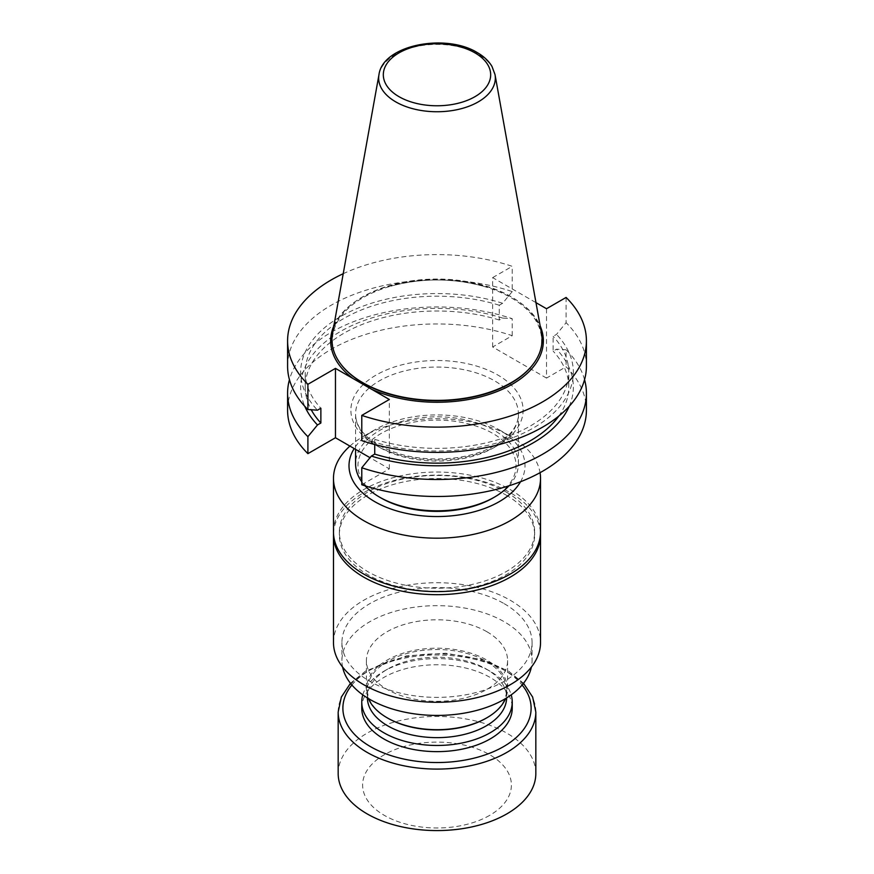 <?xml version="1.0" encoding="UTF-8"?>
<svg xmlns="http://www.w3.org/2000/svg" width="874" height="874" viewBox="0 0 874 874"><rect width="100%" height="100%" fill="white"/><g stroke="black" fill="none" stroke-linecap="round" stroke-linejoin="round"><path stroke-width="0.66" stroke-dasharray="4.37 3.28" d="M332.491 333.453A105.066 60.667 180 0 1 401.854 282.542A105.066 60.667 180 0 1 511.301 296.821A105.066 60.667 180 0 1 541.509 333.453M532.703 364.753A104.607 60.393 0 0 0 483.409 286.246A104.607 60.393 0 0 0 390.591 286.246A104.607 60.393 0 0 0 341.297 364.753M362.786 694.852A75.24 43.438 180 0 1 383.795 671.308A75.24 43.438 180 0 1 490.205 671.308A75.24 43.438 180 0 1 511.214 694.852M361.76 708.202A75.24 43.438 180 0 1 408.202 668.064A75.24 43.438 180 0 1 490.205 677.481A75.24 43.438 180 0 1 512.24 708.202M342.608 667.048A95.058 54.887 180 0 1 341.942 660.547A95.058 54.887 180 0 1 400.62 609.844A95.058 54.887 180 0 1 504.222 621.742A95.058 54.887 180 0 1 532.058 660.547A95.058 54.887 180 0 1 531.392 667.048M486.905 631.738A70.586 40.75 0 0 0 409.993 622.9A70.586 40.75 0 0 0 366.414 660.547A70.586 40.75 0 0 0 409.993 698.206A70.586 40.75 0 0 0 486.905 689.368A70.586 40.75 0 0 0 507.586 660.547A70.586 40.75 0 0 0 486.905 631.738M508.941 485.824A81.413 46.999 0 0 0 518.413 463.821A81.413 46.999 0 0 0 437 416.822A81.413 46.999 0 0 0 355.587 463.821M361.781 481.803A81.413 46.999 0 0 0 365.059 485.824M492.903 498.016A79.064 45.645 0 0 0 492.903 433.471A79.064 45.645 0 0 0 381.097 433.471A79.064 45.645 0 0 0 381.097 498.016M546.523 308.73L546.523 378.092L566.101 366.785A149.41 86.264 180 0 1 586.41 410.223M361.781 484.753L389.334 468.846L370.03 457.692M546.523 378.092L492.652 346.989L512.219 335.682A149.41 86.264 0 0 0 362.557 335.43A149.41 86.264 0 0 0 287.59 410.223M374.738 444.538L374.738 439.327L371.363 441.272L361.781 440.649M389.334 468.846L389.334 399.484M512.219 335.682L512.219 318.693A149.41 86.264 180 0 0 289.447 379.677M584.553 379.677A149.41 86.264 180 0 0 566.101 349.797L566.101 366.785M566.101 297.433L566.101 322.692L556.509 334.381L553.133 336.337L553.133 351.13L556.509 349.174L566.101 349.797M492.652 346.989L492.652 277.626L535.981 302.644M287.59 366.119A149.41 86.264 0 0 1 362.557 291.326A149.41 86.264 0 0 1 512.219 291.588L512.219 266.33A149.41 86.264 0 0 0 343.22 273.704M586.41 366.119A149.41 86.264 0 0 0 566.101 322.692M492.652 277.626L512.219 266.33M512.219 291.588L502.637 303.278L499.262 305.223L499.262 320.026L502.637 318.07L512.219 318.693M371.363 441.272A136.355 78.726 0 0 0 533.413 427.943A136.355 78.726 0 0 0 556.509 334.381M374.738 439.327A131.766 76.071 0 0 0 568.766 372.28A131.766 76.071 0 0 0 553.133 336.337M558.814 416.068A131.766 76.071 0 0 0 568.766 387.073A131.766 76.071 0 0 0 553.133 351.13M569.225 406.29A136.355 78.726 0 0 0 556.509 349.174M502.637 303.278A136.355 78.726 0 0 0 340.587 316.607A136.355 78.726 0 0 0 317.491 410.168M502.637 318.07A136.355 78.726 0 0 0 353.664 324.767A136.355 78.726 0 0 0 304.775 406.29M499.262 320.026A131.766 76.071 0 0 0 305.234 387.073A131.766 76.071 0 0 0 311.231 409.764M499.262 305.223A131.766 76.071 0 0 0 305.234 372.28A131.766 76.071 0 0 0 320.867 408.224M520.522 481.749A88.001 50.812 0 0 0 499.229 429.811A88.001 50.812 0 0 0 374.771 429.811A88.001 50.812 0 0 0 354.188 448.559M506.046 491.964A97.648 56.373 180 0 1 534.648 531.829A97.648 56.373 180 0 1 437 588.213A97.648 56.373 180 0 1 339.352 531.829A97.648 56.373 180 0 1 399.637 479.75A97.648 56.373 180 0 1 506.046 491.964M333.475 531.829A103.525 59.771 180 0 1 397.386 476.603A103.525 59.771 180 0 1 510.208 489.571A103.525 59.771 180 0 1 540.525 531.829M349.917 446.09A103.525 59.771 180 0 1 363.792 436.159A103.525 59.771 180 0 1 510.208 436.159L510.208 436.159A103.525 59.771 180 0 1 540.056 472.681M506.046 495.045A97.648 56.373 180 0 1 534.648 534.91A97.648 56.373 180 0 1 437 591.283A97.648 56.373 180 0 1 339.352 534.91A97.648 56.373 180 0 1 399.637 482.819A97.648 56.373 180 0 1 506.046 495.045M504.222 603.683A95.058 54.887 180 0 1 532.058 642.488A95.058 54.887 180 0 1 437 697.376A95.058 54.887 180 0 1 341.942 642.488A95.058 54.887 180 0 1 400.62 591.785A95.058 54.887 180 0 1 504.222 603.683M333.475 642.488A103.525 59.771 180 0 1 397.386 587.273A103.525 59.771 180 0 1 510.208 600.23A103.525 59.771 180 0 1 540.525 642.488M333.507 533.369A103.525 59.771 180 0 1 398.61 479.389A103.525 59.771 180 0 1 510.208 492.641A103.525 59.771 180 0 1 540.493 533.369M368.402 698.544A70.586 40.75 180 0 1 366.414 688.952A70.586 40.75 180 0 1 437 648.202A70.586 40.75 180 0 1 507.586 688.952A70.586 40.75 180 0 1 505.598 698.544M387.433 717.958A69.625 40.204 180 0 1 367.375 689.728A69.625 40.204 180 0 1 437 649.535A69.625 40.204 180 0 1 506.625 689.728A69.625 40.204 180 0 1 486.567 717.958M367.375 697.922A69.625 40.204 180 0 1 367.375 697.441A69.625 40.204 180 0 1 387.761 669.014A69.625 40.204 180 0 1 486.239 669.014A69.625 40.204 180 0 1 506.625 697.441A69.625 40.204 180 0 1 506.625 697.922M338.172 773.523A98.828 57.061 180 0 1 437 716.462A98.828 57.061 180 0 1 535.828 773.523M489.593 815.409A74.377 42.935 180 0 1 365.157 796.159A74.377 42.935 180 0 1 456.25 743.566A74.377 42.935 180 0 1 489.593 815.409M379.436 447.302A81.413 46.999 180 0 1 355.587 414.058A81.413 46.999 180 0 1 437 367.058A81.413 46.999 180 0 1 518.413 414.058A81.413 46.999 180 0 1 468.158 457.484A81.413 46.999 180 0 1 379.436 447.302M376.104 445.379A86.122 49.72 0 0 0 520.183 423.092A86.122 49.72 0 0 0 414.713 362.197A86.122 49.72 0 0 0 376.104 445.379M333.846 325.926A106.355 61.399 180 0 1 437 279.462A106.355 61.399 180 0 1 540.154 325.926M378.977 74.596A58.329 33.682 180 0 1 417.488 46.322A58.329 33.682 180 0 1 478.253 54.254A58.329 33.682 180 0 1 495.023 74.596M351.894 684.998A94.119 54.341 180 0 1 437 653.861A94.119 54.341 180 0 1 522.106 684.998M338.172 712.037A98.828 57.061 180 0 1 437 654.987A98.828 57.061 180 0 1 535.828 712.037M518.413 463.821L518.413 414.058C518.446 424.054 512.448 433.384 500.42 442.069C489.298 449.662 475.216 454.808 458.184 457.495C427.594 461.472 401.013 457.353 378.453 445.139C363.223 435.853 355.598 425.496 355.587 414.058L355.587 449.356M483.409 286.246C452.47 277.91 421.53 277.91 390.591 286.246M568.766 387.073L568.766 372.28M305.234 387.073L305.234 372.28M339.352 531.829L339.352 534.91M534.648 531.829L534.648 534.91M341.942 642.488L341.942 660.547M532.058 642.488L532.058 660.547M374.771 429.811L363.792 436.159M499.229 429.811L510.208 436.159M366.414 660.547L366.414 688.952M507.586 660.547L507.586 688.952M367.375 689.728L367.375 697.441M506.625 689.728L506.625 697.441M387.761 669.014L383.795 671.308M486.239 669.014L490.205 671.308M350.485 683.293L365.714 670.959L406.519 655.839L445.795 653.228L483.661 659.903L508.723 671.232L523.515 683.293"/><path stroke-width="1.31" d="M541.509 333.453A105.066 60.667 180 0 1 532.911 364.48A105.066 60.667 180 0 1 362.699 382.604A105.066 60.667 180 0 1 341.089 364.48A105.066 60.667 180 0 1 332.491 333.453L378.977 74.596A58.329 33.682 180 0 0 395.747 101.876A58.329 33.682 180 0 0 462.073 108.474A58.329 33.682 180 0 0 495.023 74.596L541.509 333.453M341.297 364.753A104.607 60.393 0 0 0 341.505 365.026A104.607 60.393 0 0 0 354.309 377.349A104.607 60.393 0 0 0 363.038 383.074A104.607 60.393 0 0 0 532.495 365.026A104.607 60.393 0 0 0 532.703 364.753M511.214 694.852A75.24 43.438 180 0 1 512.24 702.03A75.24 43.438 180 0 1 490.205 732.74A75.24 43.438 180 0 1 408.202 742.157A75.24 43.438 180 0 1 361.76 702.03A75.24 43.438 180 0 1 362.786 694.852M512.24 702.03L512.24 708.202A75.24 43.438 180 0 1 490.205 738.912A75.24 43.438 180 0 1 408.202 748.33A75.24 43.438 180 0 1 361.76 708.202L361.76 702.03M531.392 667.048A95.058 54.887 180 0 1 437 715.435A95.058 54.887 180 0 1 342.608 667.048M365.059 485.824A81.413 46.999 0 0 0 379.436 497.055A81.413 46.999 0 0 0 494.564 497.055A81.413 46.999 0 0 0 508.941 485.824M355.587 449.356L355.587 463.821A81.413 46.999 0 0 0 361.781 481.803M381.097 498.016L379.436 497.055L381.097 498.016A79.064 45.645 0 0 0 492.903 498.016L494.564 497.055M584.553 379.677A149.41 86.264 180 0 1 586.41 393.224L586.41 410.223A149.41 86.264 180 0 1 511.443 485.015A149.41 86.264 180 0 1 361.781 484.753L361.781 467.765L371.363 456.064L374.738 454.119L374.738 444.538M370.03 457.692L335.463 437.743L307.899 453.65L307.899 436.661A149.41 86.264 180 0 1 287.59 393.224A149.41 86.264 180 0 1 289.447 379.677M287.59 393.224L287.59 410.223A149.41 86.264 0 0 0 307.899 453.65M361.781 415.401L361.781 440.649A149.41 86.264 0 0 0 511.443 440.911A149.41 86.264 0 0 0 586.41 366.119L586.41 340.86A149.41 86.264 180 0 1 511.443 415.653A149.41 86.264 180 0 1 361.781 415.401L389.334 399.484L352.921 378.464A106.355 61.399 180 0 1 333.846 325.926M586.41 393.224A149.41 86.264 180 0 1 511.443 468.016A149.41 86.264 180 0 1 361.781 467.765M586.41 340.86A149.41 86.264 180 0 0 566.101 297.433L546.523 308.73L535.981 302.644M343.22 273.704A149.41 86.264 0 0 0 287.59 340.86L287.59 366.119A149.41 86.264 0 0 0 307.899 409.545L307.899 384.298L335.463 368.38L352.921 378.464M287.59 340.86A149.41 86.264 0 0 0 307.899 384.298M307.899 409.545L317.491 410.168L320.867 408.224L320.867 423.016L317.491 424.961L307.899 436.661M335.463 368.38L335.463 437.743M374.738 454.119A131.766 76.071 0 0 0 558.814 416.068M371.363 456.064A136.355 78.726 0 0 0 569.225 406.29M304.775 406.29A136.355 78.726 0 0 0 317.491 424.961M311.231 409.764A131.766 76.071 0 0 0 320.867 423.016M354.188 448.559A88.001 50.812 0 0 0 374.771 501.665A88.001 50.812 0 0 0 520.522 481.749M540.056 472.681A103.525 59.771 180 0 1 540.525 478.417L540.525 531.829A103.525 59.771 180 0 1 437 591.6A103.525 59.771 180 0 1 333.475 531.829L333.475 478.417A103.525 59.771 180 0 1 349.917 446.09M540.525 478.417A103.525 59.771 180 0 1 476.614 533.643A103.525 59.771 180 0 1 363.792 520.686A103.525 59.771 180 0 1 333.475 478.417M540.493 533.369A103.525 59.771 180 0 1 540.525 534.91L540.525 642.488A103.525 59.771 180 0 1 437 702.27A103.525 59.771 180 0 1 333.475 642.488L333.475 534.91A103.525 59.771 180 0 1 333.507 533.369M540.525 534.91A103.525 59.771 180 0 1 437 594.681A103.525 59.771 180 0 1 333.475 534.91M505.598 698.544A70.586 40.75 180 0 1 486.905 717.762A70.586 40.75 180 0 1 387.095 717.762A70.586 40.75 180 0 1 368.402 698.544M486.567 717.958A69.625 40.204 180 0 1 486.239 718.155L486.905 717.762L486.239 718.155A69.625 40.204 180 0 1 387.761 718.155A69.625 40.204 180 0 1 387.433 717.958M506.625 697.922A69.625 40.204 180 0 1 486.239 725.868A69.625 40.204 180 0 1 410.736 734.673A69.625 40.204 180 0 1 367.375 697.922M523.515 683.293L532.648 697.048L535.828 712.037L535.828 773.523A98.828 57.061 180 0 1 506.876 813.869A98.828 57.061 180 0 1 399.178 826.236A98.828 57.061 180 0 1 338.172 773.523L338.172 712.037L341.352 697.048L350.485 683.293M540.154 325.926A106.355 61.399 180 0 1 495.176 392.262A106.355 61.399 180 0 1 371.865 389.411M474.953 52.866A53.675 30.994 0 0 0 385.15 66.752A53.675 30.994 0 0 0 450.897 104.716A53.675 30.994 0 0 0 474.953 52.866M522.106 684.998A94.119 54.341 180 0 1 503.555 746.625A94.119 54.341 180 0 1 382.834 752.634A94.119 54.341 180 0 1 351.894 684.998M535.828 712.037A98.828 57.061 180 0 1 506.876 752.383A98.828 57.061 180 0 1 399.178 764.75A98.828 57.061 180 0 1 338.172 712.037M532.495 365.026L532.911 364.48M341.505 365.026L341.089 364.48M495.023 74.596L491.964 66.402C488.741 60.994 483.857 56.406 477.313 52.626C445.674 32.983 382.845 44.891 378.977 74.596M387.761 718.155L387.095 717.762"/></g></svg>
